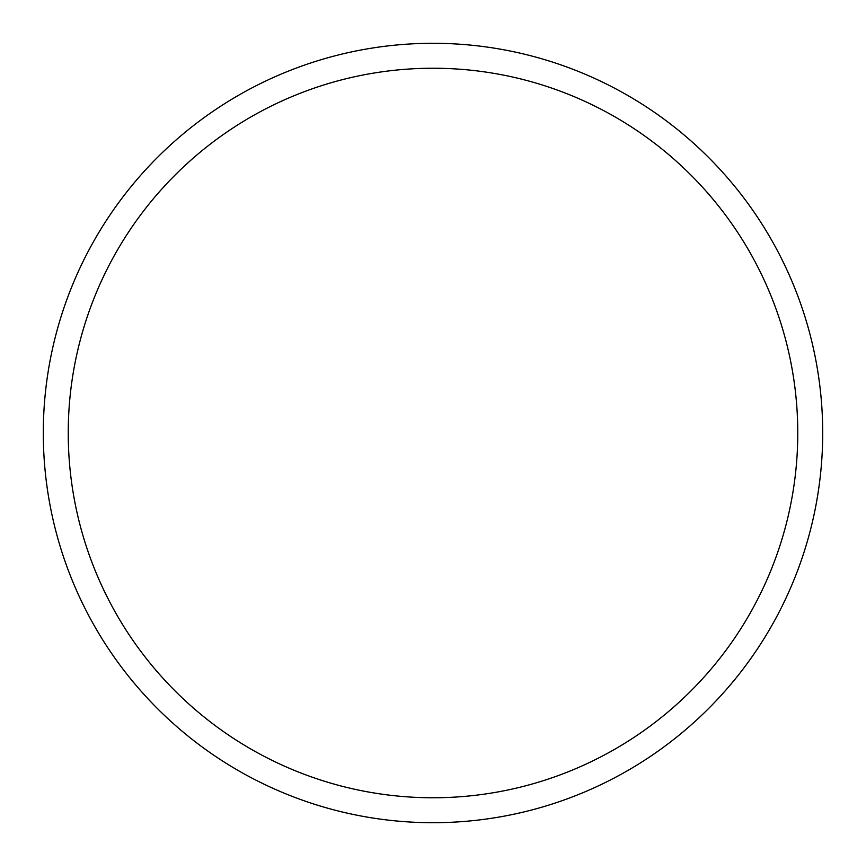 <?xml version="1.0" encoding="UTF-8"?>
<svg xmlns="http://www.w3.org/2000/svg" width="866" height="866" viewBox="0 0 866 866"><rect width="100%" height="100%" fill="white"/><g stroke="black" fill="none" stroke-linecap="round" stroke-linejoin="round"><path stroke-width="1.3" d="M68.241 433A364.759 364.759 0 0 1 615.38 117.105A364.759 364.759 0 0 1 615.38 748.895A364.759 364.759 0 0 1 68.241 433M43.3 433A389.7 389.7 0 0 1 627.85 95.509A389.7 389.7 0 0 1 627.85 770.491A389.7 389.7 0 0 1 43.3 433"/></g></svg>
